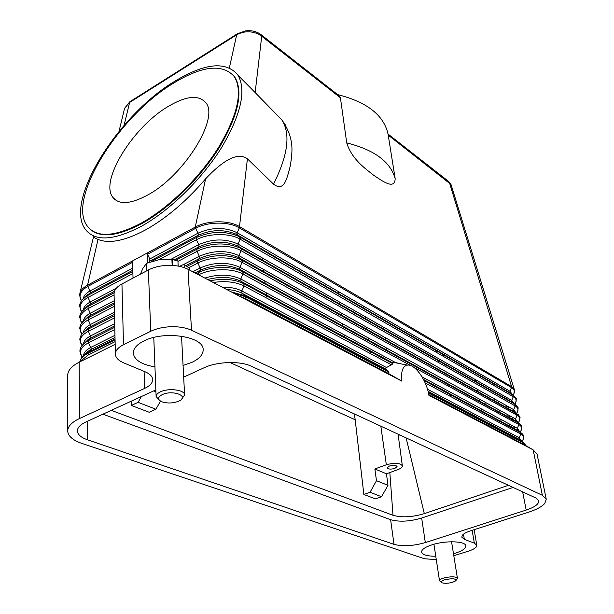 <?xml version="1.0" encoding="UTF-8"?>
<svg xmlns="http://www.w3.org/2000/svg" width="614" height="614" viewBox="0 0 614 614"><rect width="100%" height="100%" fill="white"/><g stroke="black" fill="none" stroke-linecap="round" stroke-linejoin="round"><path stroke-width="0.92" d="M144.083 371.347L144.666 388.386L79.475 418.548C71.754 422.24 67.832 426.362 67.701 430.921L67.755 431.757C68.568 436.554 73.273 440.438 81.869 443.408L424.543 558.771L436.285 559.615M115.102 341.653L88.232 355.03L81.309 360.518M147.414 262.984L147.038 253.106L132.501 260.95L133.031 278.081M132.501 260.95L87.556 285.195C83.504 287.421 80.971 289.992 79.966 292.901L79.567 295.349L81.424 300.829C78.3 295.534 80.449 290.721 87.879 286.385L90.534 292.057L90.243 292.962L84.747 297.399M385.653 368.676L385.899 368.032L385.891 369.098L388.67 371.401L388.777 373.642L245.462 298.55L239.46 296.186M523.688 444.367L533.175 449.87L542.369 495.314L546.245 499.22L537.066 454.13L533.175 449.87L428.894 395.309C426.791 380.58 414.995 363.826 407.458 365.115C402.623 366.128 400.781 371.493 401.932 381.202L388.777 373.642M124.335 109.361L124.581 108.356L129.247 102.707L236.428 34.967C243.466 31.038 250.842 30.754 258.555 34.138L261.717 36.257L255.148 92.553L281.765 119.814C289.34 130.452 292.694 141.504 291.834 152.978C290.844 166.11 289.409 169.264 287.728 175.351C285.663 181.997 282.478 191.061 273.545 184.146L247.411 158.826L239.498 226.597C228.93 220.027 207.44 220.234 195.252 227.103L198.445 234.394L196.188 237.618C210.763 231.11 224.947 230.695 238.739 236.359L240.442 237.956L237.741 245.331L241.394 249.445L238.677 256.867L242.353 261.057L239.629 268.533L243.328 272.808L240.834 279.04L395.109 362.337L398.77 363.411M395.109 362.337L391.924 362.46L241.018 281.289L243.873 283.722L393.037 363.826L391.924 362.46L241.018 281.289L240.834 279.04C230.25 274.212 218.269 273.898 204.892 278.104M210.042 280.79C223.189 278.242 234.425 279.193 243.743 283.653L393.037 363.833L386.498 367.54L241.809 290.959L241.993 293.231L385.891 369.098M385.899 368.032L386.498 367.54M401.932 381.202L188.022 269.277C182.719 266.591 176.195 265.271 168.451 265.325C160.691 265.524 153.999 267.075 148.373 269.96L121.94 283.952C116.706 286.822 114.081 290.13 114.058 293.883L114.058 293.937M513.972 393.505L514.332 389.598L511.6 386.613L511.485 387.587C514.701 389.606 515.223 392.085 513.043 395.04M247.411 158.826C236.666 150.798 220.311 163.186 205.59 178.851L195.252 227.103L147.038 253.106L149.785 258.985L149.87 261.119L148.573 262.539M425.149 382.867L520.687 433.983L518.968 438.718L522.215 441.689L522.982 443.96L428.772 394.595M448.389 181.268L449.586 183.087L511.6 386.613L239.498 226.597L239.253 227.84L511.485 387.587L509.919 391.225L512.498 394.641M337.669 94.617C367.003 102.024 383.788 115.163 388.048 134.044L395.186 178.758C394.633 190.248 382.169 180.884 373.696 175.266C365.138 168.489 351.791 159.187 346.733 142.901L340.409 97.756L338.03 94.901M281.765 119.814L285.349 124.911M340.409 97.756L261.717 36.257L260.566 34.284M174.146 81.647C204.308 63.211 225.484 60.878 237.672 74.647C246.651 89.79 241.264 114.127 221.524 147.652C201.876 179.135 169.802 210.51 141.55 226.182C114.181 240.504 95.592 241.732 85.768 229.882C63.28 202.551 117.358 115.777 174.146 81.647M205.59 178.851C186.572 201.054 166.632 218.039 145.779 229.789C125.264 240.772 109.338 243.988 98.017 239.429C95.078 238.178 93.597 237.234 93.581 236.574L79.974 292.878M238.194 75.453L255.148 92.553M229.39 67.809L236.851 34.069L129.769 101.794L124.074 125.379M388.132 135.057L451.014 184.492L514.286 389.46M232.514 74.378L234.84 77.157C243.512 91.778 238.324 115.255 219.282 147.598C200.348 177.953 169.449 208.207 142.179 223.381C118.364 236.045 101.256 238.194 90.864 229.82M173.163 83.389C202.244 65.652 222.636 63.403 234.348 76.65C243.006 91.263 237.81 114.749 218.761 147.091C199.811 177.454 168.896 207.724 141.627 222.913C115.156 236.82 97.173 238.032 87.664 226.566C65.982 200.264 118.279 116.338 173.163 83.389M147.966 194.861C130.882 204.117 119.223 205.015 112.991 197.554C99.276 181.307 132.762 127.282 167.906 106.636C186.042 95.845 198.66 94.533 205.774 102.699C219.628 117.834 184.4 175.274 147.966 194.861M141.32 396.567L138.135 402.347L131.35 405.44L131.258 401.18M381.54 496.726L387.987 485.321L376.482 480.685L370.05 492.267L381.54 496.726L375.407 498.89L363.872 494.477L355.184 419.792L229.943 362.506M138.135 402.347L155.918 409.239L149.171 412.263L131.35 405.44M508.476 485.306L424.312 513.642C412.194 517.211 401.756 517.755 392.998 515.284L111.249 410.359M392.998 515.284L389.829 472.565M376.482 480.685L374.87 468.981L386.336 464.767C394.748 462.511 400.09 462.864 402.354 465.834C402.4 467.216 400.904 468.49 397.849 469.649L386.459 473.785L387.987 485.321M355.184 419.792L354.416 413.959M344.231 336.81L343.955 334.714M342.781 325.811L342.512 323.747M341.346 314.928L341.077 312.879M339.926 304.153L339.657 302.119M338.514 293.477L338.253 291.466M363.872 494.477L370.05 492.267M374.87 468.981L386.459 473.785M389.345 466.041C393.39 464.951 395.961 465.12 397.066 466.556L394.902 468.398C390.865 469.48 388.294 469.303 387.196 467.876L389.345 466.041M495.268 399.346L493.564 399.99M486.15 402.807L484.392 403.475M497.102 394.641L496.872 393.988M493.334 384.134L493.103 383.497M399.883 435.011L398.225 435.272M155.918 409.239L160.5 401.119M155.933 391.855L153.623 390.926M475.466 379.675L475.842 381.501M477.454 389.353L477.83 391.195M479.45 399.115L479.826 400.973M481.46 408.955L481.844 410.827M482.005 411.61L482.136 412.24M501.569 396.667L501.116 396.92M262.14 257.865L262.393 260.029M263.46 269.354L263.713 271.549M264.795 280.966L265.048 283.184M266.138 292.701L266.399 294.935M266.507 295.871L266.591 296.631M509.674 425.794L509.367 424.021M508.085 416.469L507.786 414.711M506.512 407.228L506.212 405.486M504.946 398.064L504.654 396.337M501.024 421.143L500.824 419.408M499.973 412.017L499.773 410.305M498.929 402.991L498.729 401.287M424.312 513.642L406.138 437.912M98.017 239.429L87.556 285.195L87.879 286.385L132.54 262.324M115.163 344.347L79.16 362.214C71.638 366.074 67.809 370.449 67.686 375.331L67.701 430.921M546.245 499.22L544.795 503.411C541.909 506.68 536.506 509.612 528.577 512.199L470.554 530.818C466.279 532.223 463.509 533.758 462.25 535.423L461.751 537.104L464.353 539.376L463.493 534.18M472.158 530.296L474.338 543.121L476.809 545.255L476.28 546.913C475.006 548.479 472.327 549.914 468.259 551.203L453.8 555.708M102.891 414.197L390.627 519.697C399.315 522.107 409.661 521.562 421.657 518.047L513.066 487.432M183.67 377.134L204.163 367.732C217.279 361.454 240.281 360.786 251.464 366.274L535.938 498.023L538.754 500.84C538.915 504.102 534.733 507.187 526.183 510.08L425.325 542.584C413.191 546.015 402.746 546.606 393.988 544.357L87.38 439.754C80.925 437.483 77.594 434.528 77.379 430.89C77.464 427.605 80.296 424.642 85.86 422.01L155.856 389.898M542.369 495.314L191.499 330.232L188.022 269.277M148.373 269.96L150.722 331.276C156.516 328.498 163.408 326.978 171.39 326.709C179.357 326.579 186.057 327.753 191.499 330.232M144.666 388.386C149.778 385.96 152.449 383.136 152.671 379.905L152.671 379.559C152.464 376.459 149.885 373.842 144.942 371.708L123.821 362.92C118.448 360.618 115.632 357.701 115.378 354.178L115.378 354.132C115.409 350.602 118.118 347.463 123.498 344.707L121.94 283.952M474.338 543.121L464.353 539.376M150.722 331.276L123.498 344.707M435.771 556.238C427.206 556.207 422.493 554.826 421.618 552.093C421.519 549.607 424.911 547.204 431.803 544.887C445.273 540.343 465.719 540.995 465.796 545.869C465.873 548.456 462.365 550.904 455.281 553.222L453.485 553.751M154.943 366.873C141.496 364.578 134.274 359.988 133.284 353.111C133.292 348.606 136.776 344.577 143.745 341.031C163.984 330.263 203.955 336.457 203.15 349.681C203.203 354.524 199.473 358.745 191.967 362.344L183.064 365.453M146.984 270.69L146.439 263.414L142.939 268.303L140.414 274.174M178.183 266.077L177.914 260.965L171.882 259.346L159.21 259.645L146.7 263.276M189.972 270.29L189.803 268.61L184.093 264.22L184.284 267.666M172.542 265.417L172.242 259.392M189.803 268.61L189.895 270.252M184.093 264.22L179.572 266.353M171.882 259.346L172.181 265.394M146.439 263.414L146.715 270.835M159.218 400.059L156.117 396.506C156.117 394.756 157.575 393.19 160.484 391.809C168.743 387.726 184.929 389.905 184.607 394.971L181.859 398.831M162.234 394.633C172.565 389.614 189.572 396.007 179.303 400.888L178.613 401.226C172.971 403.344 167.415 403.544 161.958 401.832C157.422 399.622 157.514 397.227 162.234 394.633M441.359 582.325L439.524 580.783C439.501 579.839 440.898 578.925 443.715 578.027C451.006 576.339 455.573 576.423 457.422 578.296L456.141 580.276M452.625 582.287C448.189 583.43 444.651 583.592 441.996 582.786C440.468 581.895 441.389 580.89 444.743 579.762C452.641 578.173 456.286 578.549 455.665 580.882L452.625 582.287M151.213 261.602L196.188 237.618L196.327 239.798C208.415 233.074 229.72 232.836 240.197 239.214L513.296 396.713L511.723 400.374L514.309 403.812M147.383 254.326L195.62 228.347C207.639 221.585 228.83 221.378 239.253 227.84L236.812 233.911L240.013 237.05L512.951 394.979L513.296 396.713C516.551 398.724 517.042 401.211 514.762 404.158L516.389 405.37M158.934 259.691L196.327 239.798L198.79 244.61C212.574 238.616 225.637 238.439 237.986 244.065L511.723 400.374L512.038 402.093L513.603 403.283M511.554 408.479L510.364 409.384M114.787 327.27L88.408 340.632L88.431 342.819L91.156 348.645L90.849 349.612L88.025 351.285L84.632 354.662M114.964 335.305L90.826 347.409C86.244 349.78 83.819 352.49 83.565 355.544M115.018 337.523L90.849 349.612L88.523 352.252L85.354 354.117L81.8 357.532M80.089 361.477C80.795 358.384 83.496 355.636 88.209 353.227L88.523 352.252L115.048 339.005M114.841 329.48L88.431 342.819C80.518 347.179 78.439 351.906 82.192 357.01M115.064 339.834L88.209 353.227L88.232 355.03L79.16 362.214L79.475 418.548M114.534 315.657L88.293 329.127L88.316 331.299L91.033 337.086L90.726 338.045L88.086 339.611L84.648 342.973M114.711 323.662L90.703 335.866C86.221 338.214 83.811 340.908 83.489 343.947M114.757 325.857L90.726 338.045L88.408 340.632L85.446 342.382L81.808 345.843M114.58 317.852L88.316 331.299C80.511 335.651 78.415 340.402 82.03 345.536M114.281 304.176L88.186 317.745L88.201 319.894L90.903 325.658L90.603 326.594L88.155 328.053L84.663 331.406M114.457 312.142L90.58 324.445C86.19 326.763 83.803 329.434 83.42 332.458M114.503 314.314L90.603 326.594L88.293 329.127L85.546 330.754L81.815 334.269M114.334 306.34L88.201 319.894C80.495 324.246 78.385 329.012 81.877 334.185M114.127 292.763L88.071 306.478L88.094 308.604L90.78 314.337L90.481 315.266L84.686 319.955M114.212 300.737L90.458 313.14C86.167 315.435 83.796 318.09 83.35 321.091M114.258 302.886L90.481 315.266L81.831 322.803M114.081 294.95L88.094 308.604C80.48 312.956 78.362 317.737 81.723 322.949L79.69 317.369C79.766 313.792 81.785 310.623 85.76 307.86L81.846 311.459M132.824 271.411L87.963 295.334L87.986 297.437L90.657 303.139L90.358 304.053L84.717 308.619L88.293 305.288L85.76 307.86L88.071 306.478L90.358 304.053L114.473 291.335M116.361 288.189L90.335 301.95C86.137 304.222 83.788 306.854 83.281 309.84M132.893 273.545L87.986 297.437C80.465 301.781 78.331 306.578 81.578 311.828L79.628 306.302C79.705 302.633 81.785 299.394 85.868 296.577L81.869 300.223M132.724 268.126L90.22 290.875C86.106 293.124 83.78 295.733 83.22 298.696M132.785 270.244L90.243 292.962L87.963 295.334L85.868 296.577L88.37 294.075L84.755 297.391M428.073 391.341L519.444 439.509L521.332 440.982M428.296 392.254L524.041 443.009M428.449 392.952L522.691 442.487L525.484 445.411C525.891 445.081 524.816 443.845 522.261 441.712L521.209 440.89M413.445 367.057L518.815 424.55L517.103 429.263L520.334 432.195L520.687 433.983C523.934 435.848 524.417 438.181 522.13 440.967L521.869 441.405M427.49 389.238L519.091 437.713L521.662 441.243M207.601 279.516C220.272 276.246 231.371 276.814 240.903 281.227L243.881 283.722L244.065 285.978L391.663 364.954M256.322 305.012L245.462 298.55L245.308 296.692L388.969 372.199M226.673 289.493C232.798 289.869 237.902 291.113 241.993 293.231L244.871 295.718L388.67 371.401M231.14 291.834L244.871 295.718L245.308 296.692L233.435 293.031M213.265 282.478C225.476 280.713 235.745 281.88 244.065 285.978L241.809 290.959C236.613 288.304 230.066 287.03 222.168 287.137M519.298 431.389L423.491 379.437L519.398 431.465M523.258 439.187L523.65 436.186C524.256 436.009 523.151 434.681 520.334 432.195L424.021 380.473L522.107 433.484M188.767 267.735L197.762 263.068C209.996 256.437 231.539 256.122 242.108 262.339L516.965 415.194L515.261 419.884L518.477 422.785L518.815 424.55C522.092 426.469 522.552 428.856 520.219 431.711L520.058 431.98M422.048 376.881L517.226 428.265L519.805 431.78M198.637 274.826C210.97 268.31 232.506 267.996 243.083 274.097L410.95 365.698M177.937 261.403L197.04 251.364L199.895 257.473L197.386 261.794L200.632 269.208L198.353 272.647L198.399 274.704M195.014 272.931L200.402 270.168C214.109 264.327 227.203 264.028 239.69 269.277L517.456 422.002M514.678 429.155L514.233 429.455M196.396 273.652L198.353 272.647C210.487 266.154 231.747 265.708 242.484 271.641L520.188 424.036M518.561 431.243L518.162 431.565M171.053 259.277L198.79 244.61L198.928 246.797L196.902 249.169L197.04 251.364C209.205 244.694 230.626 244.418 241.148 250.712L515.123 405.915L513.427 410.574L516.635 413.452L516.965 415.194C520.258 417.167 520.71 419.608 518.316 422.524L518.262 422.616M192.804 271.772L200.256 267.934C214.202 262.009 227.41 261.787 239.874 267.259L515.376 418.886L517.963 422.386M514.885 426.999L513.596 427.904M185.981 265.54L199.657 258.417C213.119 252.584 226.059 252.27 238.485 257.458L515.53 412.6M513.066 419.815L512.644 420.114M187.047 266.346L197.624 260.843C212.751 254.303 227.287 253.943 241.233 259.753L518.285 414.665M174.246 259.814L198.928 246.797C212.145 240.98 224.924 240.634 237.28 245.769L512.061 402.116L514.808 404.196L515.123 405.915C518.416 407.919 518.868 410.398 516.497 413.345M184.131 264.243L199.519 256.207C213.38 250.251 226.52 250.044 238.923 255.601L513.542 409.592L516.128 413.061M513.22 417.704L511.976 418.602M511.454 410.551L511.055 410.85M175.85 260.252L196.902 249.169C211.753 242.645 226.113 242.254 239.982 247.995L514.778 404.173M149.785 258.985L198.076 233.143C211.776 227.119 224.77 226.957 237.058 232.668L509.919 391.225L510.219 392.922L511.692 394.034M512.506 394.718L512.498 395.14M509.896 399.33L508.76 400.228M149.87 261.119L198.207 235.308C211.17 229.506 223.803 229.137 236.091 234.195L510.257 392.952L512.951 394.979M281.726 119.776C290.79 133.637 288.058 155.096 273.545 184.146M129.769 101.786L130.206 101.51M339.005 95.661L261.042 34.645C256.575 31.383 251.395 30.14 245.493 30.915L237.25 33.824M386.336 464.767L380.833 426.193M370.288 352.252L370.188 351.553M368.53 339.933L368.239 337.907M367.011 329.273L366.719 327.262M365.499 318.704L365.215 316.717M364.01 308.243L363.726 306.271M450.492 395.27L450.377 394.625M448.719 385.155L448.611 384.517M446.961 375.123L446.854 374.502M445.227 365.184L445.119 364.57M443.5 355.329L443.392 354.731M395.186 178.758C390.542 161.804 374.387 149.854 346.733 142.901M87.38 439.754L87.219 421.381M393.988 544.357L390.627 519.697M425.325 542.584L421.657 518.047M526.183 510.08L522.644 491.868M515.806 402.485L516.267 399.138C516.873 399 515.783 397.626 512.989 395.009L238.739 236.359L237.196 234.786L511.669 394.011M84.678 354.623L88.025 351.285L85.354 354.117C82.322 356.304 80.557 358.768 80.058 361.5M84.686 342.95L88.086 339.611L85.446 342.382C81.808 344.991 79.95 347.954 79.889 351.254L81.808 356.511M84.694 331.391L88.155 328.053L85.546 330.754C81.792 333.417 79.889 336.449 79.82 339.841L81.815 345.26M84.709 319.94L88.224 316.609L85.653 319.249C81.792 321.966 79.828 325.059 79.759 328.551L81.831 334.131M407.458 365.115L392.653 362.206M517.372 421.933L240.043 269.469L242.484 271.641L518.477 422.785C521.286 425.302 522.391 426.646 521.785 426.807L521.378 429.9M515.461 412.554L239.084 257.78L241.233 259.753L516.635 413.452C519.436 416 520.534 417.359 519.928 417.505L519.505 420.682M513.557 403.244L238.132 246.214L239.982 247.995L514.808 404.196C517.602 406.775 518.7 408.141 518.093 408.287L517.648 411.549M237.672 74.647L254.165 91.54M388.01 134.013L448.834 181.614M129.754 101.801L124.581 108.356L119.024 131.342M451.444 185.39L448.857 181.644M234.348 76.65L234.84 77.157M116.852 200.855L112.991 197.554M402.354 465.834L398.072 434.175M388.309 361.915L388.225 361.239M386.69 349.896L386.421 347.915M385.285 339.481L385.016 337.523M383.888 329.173L383.627 327.231M382.507 318.958L382.246 317.039M443.922 391.747L443.807 391.095M442.111 381.532L441.996 380.895M440.307 371.416L440.2 370.787M438.526 361.377L438.419 360.763M436.761 351.431L436.654 350.832M511.677 426.876L511.347 425.095M509.965 417.497L509.643 415.732M508.269 408.21L507.947 406.46M506.588 398.993L506.274 397.258M239.99 296.339L240.957 296.969M115.378 354.132L114.058 293.883M476.809 545.255L474.146 529.667M156.117 396.506L153.776 337.477M184.607 394.971L181.529 336.157M457.422 578.296L451.559 541.755M439.524 580.783L433.937 544.25"/></g></svg>
